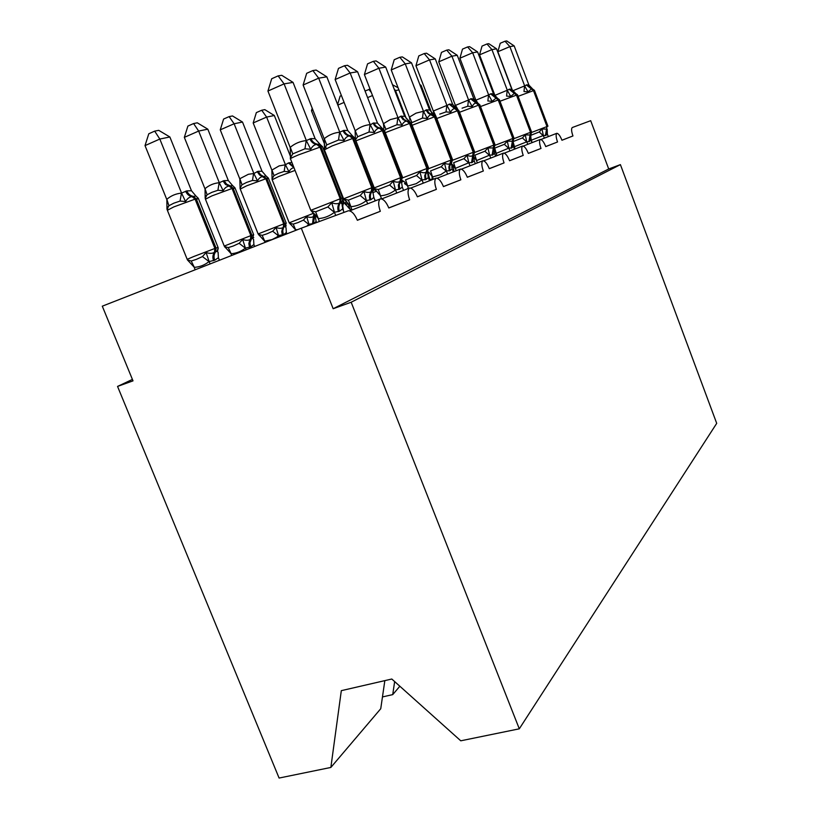 <?xml version="1.0" encoding="UTF-8"?>
<svg xmlns="http://www.w3.org/2000/svg" width="819" height="819" viewBox="0 0 819 819"><rect width="100%" height="100%" fill="white"/><g stroke="black" fill="none" stroke-linecap="round" stroke-linejoin="round"><path stroke-width="1.23" d="M279.095 778.05L117.547 386.425L133.006 380.855L102.293 306.183L301.3 228.194L333.159 308.732L351.167 302.242L519.297 728.818L460.769 740.806L391.799 679.023L341.318 690.652L330.856 767.444L279.095 778.05M132.412 379.412L117.547 386.425M540.929 139.496L556.828 133.292C558.445 133.497 560.155 135.821 561.957 140.254L572.952 135.954L561.947 140.223M523.269 146.079L540.345 139.414C542.076 139.619 543.877 142.015 545.751 146.591L557.534 141.984L545.73 146.56M504.238 153.184L522.635 145.997C524.488 146.202 526.392 148.669 528.337 153.409L541.001 148.454L528.316 153.368M483.671 160.852L503.542 153.092C505.538 153.286 507.545 155.835 509.572 160.749L523.218 155.405L509.551 160.698M461.384 169.164L482.913 160.759C485.053 160.944 487.182 163.585 489.301 168.673L504.054 162.899L489.281 168.622M437.131 178.214L460.544 169.072C462.858 169.246 465.12 171.98 467.332 177.262L483.333 171.007L467.311 177.211M410.667 188.094L436.21 178.122C438.718 178.286 441.124 181.112 443.448 186.609L460.851 179.801L443.427 186.548M381.654 198.925L409.643 187.991C412.356 188.145 414.936 191.083 417.373 196.806L436.384 189.373L417.352 196.744M349.703 210.852L380.507 198.822C383.476 198.956 386.24 202.006 388.81 207.985L409.643 199.836L388.779 207.913M301.3 228.194L348.433 210.749C351.679 210.862 354.658 214.035 357.371 220.28L380.313 211.302L357.34 220.198M330.856 767.444L380.743 708.722L384.838 680.63M333.159 308.732L608.712 168.98L590.694 120.69L572.338 127.508C571.16 128.47 571.355 131.286 572.952 135.954M556.818 133.292C555.722 134.511 555.958 137.408 557.534 141.984M540.335 139.425C539.137 140.694 539.363 143.704 541.001 148.454M522.614 146.007C521.324 147.348 521.529 150.481 523.218 155.405M503.521 153.102C502.108 154.515 502.293 157.78 504.054 162.899M482.872 160.77C481.337 162.264 481.49 165.684 483.333 171.007M460.493 169.083C458.814 170.68 458.937 174.252 460.851 179.801M436.138 178.132C434.295 179.832 434.377 183.579 436.384 189.373M409.551 188.012C407.514 189.824 407.545 193.765 409.643 199.836M380.385 198.843C378.143 200.788 378.112 204.945 380.313 211.302M399.846 686.24L392.721 694.625L382.463 696.928M608.712 168.98L620.403 164.619L716.707 423.351L519.297 728.818M392.721 694.625L394.656 681.582M620.403 164.619L351.167 302.242M219.431 260.278L218.397 257.688L214.701 260.247L209.019 261.578C204.719 265.059 199.826 266.974 194.338 267.352L187.438 259.92L191.226 261.015L196.406 259.347L202.447 256.572L206.101 252.518C209.572 253.706 212.367 253.624 214.496 252.272L214.906 248.454L218.069 247.461M191.482 190.745L195.905 195.997L192.127 196.652C189.527 196.847 187.346 198.485 185.575 201.546L180.067 201.064L173.751 203.214L168.898 205.733L166.974 209.306L166.841 199.283C171.069 195.69 175.942 193.632 181.46 193.13L186.793 190.888L191.482 190.745L169.871 136.978L159.818 139.046L181.593 193.13M145.024 145.608L148.792 133.773L154.678 131.132L159.818 139.046L145.024 145.608L166.748 199.386M210.114 263.933L209.121 261.486M195.178 269.779L194.195 267.352M213.575 260.667C212.428 257.494 212.735 254.699 214.496 252.272L216.881 251.361L218.263 248.167M206.101 252.518L208.999 261.169M218.397 257.688L218.089 252.098L216.881 251.351M181.716 193.448L185.575 201.546M154.678 131.132L158.732 130.344L169.871 136.978M335.749 215.397L334.387 212.326C329.647 216.052 324.314 218.151 318.376 218.622L311.374 210.78L315.622 211.804L327.856 206.972L331.736 202.713C335.135 204.033 337.776 204.064 339.66 202.784L342.649 201.228M322.553 146.796L319.738 144.031L316.789 144.492C314.424 144.564 312.408 146.151 310.749 149.273L304.975 148.782L292.782 153.88L290.458 157.75L290.264 147.297C294.912 143.438 300.225 141.206 306.204 140.592L310.933 138.595L315.151 138.739L293.048 82.391L284.08 83.876L306.357 140.581M267.936 91.042L271.703 78.747L278.132 75.88L284.08 83.876L267.936 91.042L290.151 147.4M319.359 221.488L318.222 218.622M344.011 212.326L342.659 208.865L339.455 211.271L334.5 212.223M339.455 211.271C338.298 207.954 338.687 205.006 340.653 202.436L341.195 198.403L342.598 197.942C342.721 200.42 342.281 201.843 341.267 202.201L342.209 203.951L342.659 208.865M334.367 211.896L331.736 202.713M319.738 144.031L315.151 138.739M310.749 149.273L306.48 140.919M278.132 75.88L281.756 75.317L293.048 82.391M346.12 201.177L344.297 199.191L348.403 200.143L360.196 195.485L363.912 191.431C367.096 192.711 369.543 192.762 371.253 191.564L373.894 190.203M354.903 138.176L352.19 135.565L349.59 135.985C347.41 136.015 345.557 137.52 344.031 140.479L338.523 140.008L326.771 144.912L324.467 148.618L324.273 138.667C328.767 134.971 333.886 132.821 339.639 132.217L343.929 130.385L347.778 130.559L326.832 76.822L318.683 78.163L339.783 132.217M303.122 85.022L306.664 73.321L312.858 70.567L318.683 78.163L303.122 85.022L324.17 138.759M367.731 203.798L366.339 200.624C361.773 204.197 356.623 206.214 350.911 206.685L344.297 199.191M352.037 209.94L350.767 206.685M375.184 200.88L373.853 197.461L370.966 199.693L366.451 200.532M370.966 199.693C369.86 196.529 370.26 193.714 372.154 191.247L372.696 187.397L373.914 186.998L372.696 191.042L373.853 197.461M366.328 200.215L363.912 191.431M352.18 135.565L347.778 130.559M344.031 140.479L339.905 132.535M312.858 70.567L316.154 70.065L326.832 76.822M399.662 189.148L399.273 184.255L401.32 180.886L402.283 187.07L399.662 189.148L395.423 189.977C391.001 193.407 386.046 195.352 380.538 195.813L374.263 188.646L378.255 189.527L389.629 185.043L393.192 181.163C396.181 182.402 398.454 182.463 400.02 181.357L400.849 181.071L401.392 177.385L402.477 177.099M384.367 130.334L381.746 127.866L379.432 128.235C377.436 128.245 375.726 129.668 374.303 132.483L369.031 132.033L357.708 136.742L355.466 139.629M335.135 79.545L338.482 68.376L344.461 65.745L350.153 72.973L357.586 71.744L377.498 123.106L373.106 123.116L370.311 124.908L350.153 72.973L335.135 79.545L355.231 130.794C359.582 127.252 364.516 125.194 370.055 124.611L370.198 124.601M355.374 138.319L355.129 130.897M396.744 193.018L395.536 189.885M381.603 198.904L380.405 195.813M403.552 190.356L402.283 187.07M376.095 190.632L374.263 188.646M395.413 189.578L393.192 181.163M381.746 127.866L377.498 123.106M374.303 132.483L370.311 124.908M344.461 65.745L347.461 65.285L357.586 71.744M407.637 185.872L405.538 179.832L416.523 175.501L419.942 171.775C422.758 172.983 424.887 173.065 426.33 172.021L427.508 171.601L428.296 177.559L425.911 179.515L422 179.863L416.236 183.671L408.763 185.79L407.504 185.882L404.32 181.705M436.046 116.585L433.599 114.353L431.746 114.65C430.026 114.629 428.552 115.909 427.313 118.479L422.481 118.069L411.22 122.932L408.773 120.813L406.715 121.151C404.862 121.151 403.276 122.492 401.955 125.174L396.918 124.744L385.964 129.279L384.469 130.61M364.394 74.549L367.557 63.862L373.331 61.333L378.9 68.233L385.708 67.107L404.668 116.288L400.634 116.257L398.095 117.936L378.9 68.233L364.394 74.549L383.425 123.7L390.274 119.605L397.983 117.649M383.937 128.307L383.425 123.7M423.269 183.159L422.113 180.149M408.486 188.421L407.504 185.882M429.514 180.723L428.296 177.559M422 179.863L419.942 171.775M408.773 120.813L404.668 116.288M401.955 125.174L398.095 117.936M373.331 61.333L376.085 60.913L385.708 67.107M432.504 176.75L430.579 170.925L441.195 166.738L444.482 163.176C447.154 164.343 449.15 164.435 450.47 163.452L451.535 163.073L452.18 168.827L450 170.659L446.396 170.946L440.817 174.611L433.589 176.669L432.381 176.761L429.422 172.829M391.226 69.953L394.226 59.726L399.815 57.289L405.262 63.882L411.517 62.848L429.617 110.033L426.627 109.777L423.577 111.548L405.262 63.882L391.226 69.953L409.398 117.107L416.021 113.155L423.464 111.271M409.95 119.994L409.398 117.107M447.614 174.119L446.498 171.222M433.333 179.228L432.381 176.761M453.347 171.877L452.18 168.827M446.396 170.946L444.482 163.176M433.599 114.353L429.617 110.033M427.313 118.479L423.577 111.548M399.815 57.289L402.344 56.9L411.517 62.848M254.648 246.478L253.89 244.564L250.532 246.939L245.331 248.126C241.165 251.474 236.425 253.327 231.132 253.706L224.59 246.591L228.296 247.604L233.333 245.987L239.138 243.315L242.659 239.445C245.905 240.591 248.505 240.54 250.44 239.281L250.87 235.626L253.665 234.746M228.337 180.569L232.555 185.544L229.218 186.128C226.822 186.292 224.815 187.827 223.177 190.735L217.915 190.274L211.845 192.342L207.105 194.779L205.18 198.218L205.037 188.657C209.142 185.196 213.851 183.221 219.185 182.729L224.048 180.641L228.337 180.569L207.821 129.177L198.659 131.06L219.318 182.719M184.336 137.367L187.889 126.075L193.591 123.546L198.659 131.06L184.336 137.367L204.945 188.749M246.14 249.805L245.434 248.034M231.705 255.467L230.999 253.706M249.508 247.318L248.863 243.642L249.539 240.745L250.44 239.281L253.767 237.541M242.659 239.445L245.311 247.737M253.89 244.564L253.573 239.343L252.569 238.472L253.634 234.664L234.92 187.756L233.108 188.186L251.894 235.258L251.474 238.913L249.949 242.659L250.532 246.939M219.431 183.026L223.177 190.735M193.591 123.546L197.287 122.819L207.821 129.177M286.865 233.855L286.353 232.555L283.292 234.777L278.491 235.462L276.802 237.162L272.021 239.578L264.629 241.236L258.558 234.418L262.162 235.36L267.066 233.773L272.666 231.214L276.044 227.498C279.095 228.614 281.521 228.593 283.302 227.416L283.732 223.904L286.22 223.116M262.029 171.253L266.083 175.993L263.104 176.515C260.892 176.648 259.039 178.102 257.514 180.866L252.477 180.436L246.621 182.422L242.014 184.777L240.09 188.094L239.844 179.023L240.766 178.225L248.372 174.283L253.88 173.505L258.087 171.284L262.029 171.253L242.506 122.041L234.121 123.771L253.767 173.218M220.25 129.842L223.597 119.052L229.125 116.605L234.121 123.771L220.25 129.842L239.844 179.023M279.064 236.906L278.614 235.759M265.09 242.383L264.629 241.236M282.35 235.125L281.746 231.603L282.422 228.818L283.302 227.416L286.261 225.88M276.044 227.498L278.491 235.462M286.353 232.555L286.026 227.672L285.196 226.689M253.88 173.505L257.514 180.866M229.125 116.605L232.504 115.95L242.506 122.041M297.727 229.596L295.495 229.801L289.711 223.239L293.233 224.119L298.003 222.584L303.409 220.106L306.654 216.544C309.541 217.629 311.804 217.629 313.442 216.523L313.974 213.431M293.99 167.752C291.984 167.895 290.325 169.246 288.994 171.816L284.162 171.406L278.521 173.321L274.017 175.604L272.103 178.798L271.857 170.106L279.156 165.888L285.462 164.783L288.411 162.95L291.922 162.49M261.711 110.248L266.625 117.086L253.184 122.942L256.357 112.602L261.711 110.248L264.813 109.644L274.334 115.499L266.625 117.086L285.35 164.496M253.184 122.942L271.857 170.106M274.334 115.499L290.366 156.153M290.561 156.654L291.175 158.2M316.543 222.533L316.154 221.54L313.349 223.618L308.927 224.211L306.808 226.146M309.326 225.215L309.039 224.488M295.731 230.374L295.495 229.801M312.479 223.935L313.442 216.523L315.817 215.08M306.654 216.544L308.927 224.211M316.154 221.54L315.151 215.868M285.462 164.783L288.994 171.816M343.448 210.892L342.741 205.907L343.642 202.61M455.415 168.345L453.644 162.725L463.912 158.681L467.076 155.252C469.604 156.378 471.478 156.48 472.706 155.559L473.669 155.211L474.201 160.78L472.194 162.5L468.857 162.735L455.415 168.345L452.549 164.639M458.835 110.524L456.47 108.395L454.791 108.661C453.194 108.63 451.822 109.848 450.655 112.305L446.017 111.916L439.742 114.107M415.939 65.735L418.796 55.907L424.201 53.563L429.525 59.879L435.288 58.927L452.61 104.269L449.16 104.167L447.031 105.661L429.525 59.879L415.939 65.735L433.312 111.026L446.928 105.395M433.824 113.442L433.312 111.026M470.024 165.786L468.959 163.001M456.214 170.751L455.292 168.356M475.317 163.718L474.201 160.78M468.857 162.735L467.076 155.252M456.459 108.395L452.61 104.269M450.655 112.305L447.031 105.661M424.201 53.563L426.535 53.204L435.288 58.927M346.386 205.037L344.912 203.44L348.259 204.218L350.174 209.531L344.912 203.44M328.931 161.363L328.798 162.336M312.94 110.084L311.466 110.719L324.662 144.379M325.358 146.171L326.269 148.495M351.832 209.398L350.297 209.521M350.563 210.514L350.174 209.531M311.466 110.719L312.213 108.241M476.597 160.575L474.948 155.149L484.889 151.228L487.95 147.932L494.144 147.952L494.553 153.337L492.71 154.965L489.608 155.149L476.597 160.575L473.914 157.074M479.903 104.924L477.6 102.887L476.085 103.133C474.6 103.092 473.31 104.259 472.215 106.613L467.741 106.235L462.08 108.18M438.759 61.834L441.482 52.385L446.724 50.123L451.924 56.183L457.258 55.303L473.853 98.935L470.659 98.812L468.693 100.235L451.924 56.183L438.759 61.834L455.405 105.405L468.601 99.969M455.886 107.494L455.405 105.405M490.735 158.087L489.711 155.405M477.364 162.92L476.474 160.585M495.638 156.173L494.553 153.337M489.608 155.149L487.95 147.932M477.6 102.887L473.853 98.935M472.215 106.613L468.693 100.235M446.724 50.123L448.884 49.795L457.258 55.303M344.052 102.436L337.848 105.088M376.72 200.276L375.03 200.481M337.623 104.515L340.12 96.11L341.38 95.567M496.222 153.378L494.696 148.126L504.33 144.328L507.289 141.144L513.114 141.216L513.431 146.437L511.732 147.983L508.834 148.116L496.222 153.378L494.686 151.044M499.426 99.744L496.386 97.86L492.188 101.331L487.878 100.972L488.554 94.953L491.144 93.704L493.55 93.99L477.62 51.945L472.665 52.764L488.667 94.943M459.899 58.21L462.5 49.12L467.588 46.939L472.665 52.764L459.899 58.21L475.88 100.205L488.554 94.953M509.92 150.962L508.937 148.362M496.969 155.661L496.099 153.388M514.475 149.181L513.431 146.437M508.834 148.116L507.289 141.144M497.082 97.768L493.55 93.99M492.188 101.331L488.759 95.199M467.588 46.939L469.584 46.632L477.62 51.945M372.512 95.526L367.608 97.615M408.353 188.063L406.797 189.087M407.401 185.616L404.504 183.589L405.579 182.913M365.039 90.981L370.034 89.117M368.847 89.343L371.355 92.516M531.981 142.68L530.978 140.018L529.402 141.482L531.541 131.941L530.517 135.043L525.245 134.848L522.399 137.92L513.042 141.595L514.465 146.683L513.288 144.799M517.577 94.922L514.68 93.11L510.728 96.437L506.572 96.089L507.207 90.285L509.613 89.107L511.865 89.404L496.539 48.823L491.932 49.59L507.319 90.285M479.545 54.853L482.033 46.089L486.967 43.97L491.932 49.59L479.545 54.853L494.901 95.373L507.207 90.285M527.753 144.328L526.801 141.82L514.465 146.683M515.192 148.904L514.352 146.693M529.402 141.482L526.801 141.82M530.753 134.951L530.978 140.018M526.709 141.585L525.245 134.848M515.294 93.028L511.865 89.404M510.728 96.437L507.411 90.52M486.967 43.97L488.83 43.694L496.539 48.823M398.914 89.895L395.516 90.592L406.459 118.97M394.062 88.8L395.516 90.592L394.871 90.868M433.271 179.064L429.791 179.504L429.31 180.211M430.17 180.467L429.883 179.74M427.846 174.017L428.173 173.065L429.791 179.504M392.496 84.736L398.095 87.766M530.497 135.442L539.219 131.951L541.983 128.982L547.184 129.126L547.348 134.04L545.884 135.432L543.355 135.493L531.265 140.223M534.49 90.438L531.726 88.687L528.009 91.871L523.986 91.533L524.58 85.934L526.822 84.818L528.931 85.125L514.178 45.915L509.879 46.622L524.682 85.934M497.85 51.73L500.235 43.264L505.026 41.216L509.879 46.622L497.85 51.73L512.561 90.704M512.663 90.837L524.58 85.934M544.359 138.155L543.447 135.729M532.166 142.608L531.357 140.458M548.31 136.619L547.348 134.04M543.355 135.493L541.983 128.982M532.268 88.606L528.931 85.125M528.009 91.871L524.774 86.169M505.026 41.216L506.766 40.95L514.178 45.915M419.84 84.541L421.079 85.34L431.685 112.981M421.079 85.34L420.208 85.514M454.156 171.56L453.808 170.628L453.183 171.427M453.02 165.08L452.436 166.318L453.644 165.714M453.808 170.628L453.429 165.94M187.469 259.961L187.193 259.326L193.796 256.501L214.906 248.454L195.086 199.13L173.792 206.92L167.373 210.288L187.152 259.234M196.57 199.601L198.321 198.3L196.243 198.792L216.042 248.044L215.622 251.863C213.861 254.279 213.554 257.074 214.701 260.247M186.793 190.888C188.175 193.99 190.336 195.802 193.284 196.325L196.243 198.792L195.086 199.13L192.127 196.652C189.169 196.13 187.008 194.318 185.626 191.206M191.226 261.015L194.338 267.352M202.447 256.572L209.019 261.578M166.841 199.283L168.898 205.733M181.46 193.13L180.067 201.064M310.933 138.595C312.346 141.851 314.65 143.734 317.823 144.226L320.956 146.796L322.43 146.478L342.629 198.034M312.633 212.52L310.79 210.319L341.195 198.403L320.956 146.796L298.423 154.904C292.014 157.606 289.394 158.968 290.54 158.988L310.749 210.217M309.899 138.861C311.312 142.117 313.616 144.001 316.789 144.492L319.932 147.062L340.202 198.751L339.66 202.784C337.694 205.364 337.295 208.313 338.462 211.64M334.387 212.326L327.856 206.972M318.376 218.622L315.622 211.804M304.975 148.782L306.204 140.592M292.782 153.88L290.264 147.297M343.929 130.385C345.27 133.487 347.471 135.268 350.522 135.739L353.521 138.176L354.801 137.909L373.945 187.08M345.587 201.003L343.601 198.802L372.696 187.397L353.521 138.176L332.279 145.843L324.416 149.846L343.57 198.72M342.987 130.62C344.328 133.722 346.529 135.514 349.59 135.985L352.59 138.421L371.795 187.715L371.253 191.564C369.359 194.031 368.959 196.857 370.065 200.031M366.339 200.624L360.196 195.485M350.911 206.685L348.403 200.143M338.523 140.008L339.639 132.217M326.771 144.912L324.273 138.667M401.32 180.886L402.457 177.027L384.275 130.108L383.159 130.334L380.282 128.01C377.354 127.569 375.245 125.86 373.966 122.901M374.099 187.95L401.392 177.385L383.159 130.334L355.927 140.817M373.106 123.116C374.385 126.085 376.494 127.784 379.432 128.235L382.309 130.559L400.563 177.672L400.02 181.357L398.341 185.155L398.843 189.455M395.423 189.977L389.629 185.043M380.538 195.813L378.255 189.527M369.031 132.033L370.055 124.611M357.708 136.742L355.231 130.794M425.911 179.515L425.552 174.816L427.078 171.755L427.62 168.223L428.572 167.977M411.312 123.167L404.32 119.769L401.423 116.063M402.62 177.866L427.62 168.223L410.258 123.167L385.268 132.668M400.634 116.257L403.071 119.615L406.715 121.151L409.48 123.372L426.863 168.489L426.33 172.021L424.692 175.665L425.153 179.791M422.01 180.241L416.523 175.501M396.918 124.744L397.85 117.649M385.964 129.279L383.527 123.608M450 170.659L449.682 166.155L451.167 163.206L451.699 159.818L452.538 159.592M451.525 163.073L452.518 159.541L435.984 116.411L435.114 116.595L432.463 114.465L429.402 113.329L426.627 109.777M428.706 168.653L451.699 159.818L435.114 116.595L412.121 125.266M425.9 109.961L428.235 113.186L434.398 116.779L451.003 160.053L448.873 166.953L449.303 170.915M446.406 171.304L441.195 166.738M422.481 118.069L423.341 111.271M411.896 122.43L409.49 117.015M225.286 247.614L224.252 246.069L250.87 235.626L232.053 188.493L211.926 195.874L205.446 199.201L224.222 245.987M233.395 188.892L234.92 187.756L232.555 185.544M224.048 180.641L226.587 184.173L230.272 185.821L233.108 188.186L232.053 188.493L229.218 186.128L225.512 184.47L222.983 180.938M228.296 247.604L231.132 253.706M239.138 243.315L245.331 248.126M205.037 188.657L207.105 194.779M219.185 182.729L217.915 190.274M259.5 235.698L258.128 233.947L283.732 223.904L265.827 178.767L246.744 185.78L240.243 189.066L258.108 233.876M267.045 179.115L268.386 178.112L266.799 178.491L284.674 223.567L282.739 230.671L283.292 234.777M258.087 171.284L260.514 174.662L266.799 178.491L265.827 178.767L259.541 174.938L257.105 171.56M262.162 235.36L264.762 241.236M272.666 231.214L278.511 235.841M239.936 178.941L242.014 184.777M253.634 173.218L252.477 180.436M290.755 224.631L289.22 222.819L313.718 213.206M295.045 170.403L278.675 176.535L272.154 179.76L289.189 222.758M314.998 214.312L313.349 223.618M293.233 224.119L295.618 229.791M303.409 220.106L308.947 224.57M271.949 170.024L274.017 175.604M285.227 164.506L284.162 171.406M288.411 162.95L293.96 167.66M289.312 162.705L293.755 167.137M342.137 206.03L342.434 202.969L343.632 202.559L342.782 200.409M341.257 202.303L341.308 203.368M341.84 204.033L341.636 203.255M472.194 162.5L473.873 152.068L474.621 151.873M473.669 155.211L474.6 151.822L458.783 110.381L458.016 110.534L449.836 104.003M452.672 160.217L473.873 152.068L458.016 110.534L436.783 118.499M449.16 104.167L457.35 110.708L473.228 152.293L471.549 162.735M468.867 163.083L463.912 158.681M446.017 111.916L446.805 105.405M435.78 115.95L433.405 110.944M345.997 204.914L344.287 203.122L346.99 201.924M329.443 162.674L328.89 162.961M492.71 154.965L494.369 144.912L495.034 144.738M494.133 147.952L495.024 144.697L479.852 104.801L471.273 98.659M474.744 152.436L494.369 144.912L479.166 104.934L459.51 112.285M470.659 98.812L478.552 105.098L493.775 145.117L492.117 155.19M489.619 155.477L484.889 151.228M467.741 106.235L468.478 99.979M457.514 108.784L455.497 105.334M372.758 192.66L376.648 191.124M373.577 196.499L374.344 198.71M511.732 147.983L513.359 138.278L513.953 138.124M513.114 141.216L513.943 138.083L499.375 99.631L491.144 93.704M495.147 145.26L513.359 138.278L498.771 99.754L480.518 106.552M490.571 93.847L498.198 99.908L512.817 138.472L511.179 148.178M508.845 148.444L504.33 144.328M477.692 102.907L475.962 100.133M401.187 182.289L403.818 181.275M531.541 131.941L517.536 94.82L509.613 89.107M514.076 138.606L531.019 132.115L516.984 94.932L499.989 101.249M509.08 89.24L516.461 95.076L530.507 132.289L528.89 141.677M526.709 141.892L522.399 137.92M496.488 97.604L494.993 95.301M427.272 172.829L428.787 172.256M428.634 178.429L429.801 179.811M431.971 175.839L432.278 179.453M432.442 176.914L432.882 179.228M545.884 135.432L547.184 129.126M547.942 126.208L534.449 90.346L526.822 84.818M531.664 132.422L547.471 126.372L533.957 90.448L518.099 96.325M526.33 84.941L533.466 90.571L546.99 126.535L545.403 135.606M543.355 135.8L539.219 131.951M531.47 140.448L530.364 135.852M513.349 91.677L512.714 90.796M451.249 164.179L451.791 163.974M453.398 165.458L451.934 167.977M452.436 166.318L451.801 167.219M167.271 209.961L168.192 206.521M195.905 195.997L198.321 198.3L218.038 247.369C218.12 249.795 217.731 251.126 216.871 251.361M290.376 157.105L290.438 158.651M324.375 147.512L324.324 149.56M375.552 190.469L373.986 189.291M411.23 122.963L428.552 167.915L427.498 171.601M402.928 180.825L402.129 180.446M428.654 172.133L427.446 171.724M205.364 198.915L206.224 195.577M240.162 188.82L240.039 187.797M266.083 175.993L268.386 178.112L286.2 223.044L285.186 226.689M272.092 179.556L272.021 178.02M451.289 163.81L451.822 163.984M342.782 199.263L344.267 203.071"/></g></svg>
